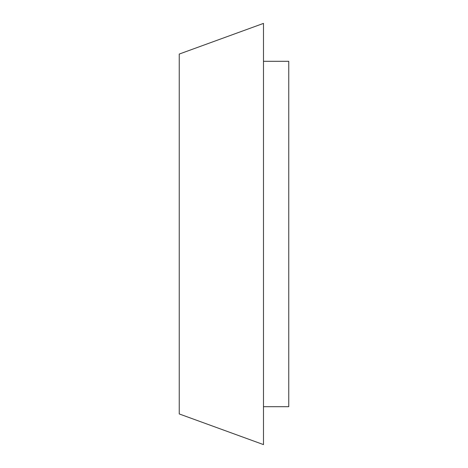 <?xml version="1.0" encoding="UTF-8"?>
<svg xmlns="http://www.w3.org/2000/svg" width="468" height="468" viewBox="0 0 468 468"><rect width="100%" height="100%" fill="white"/><g stroke="black" fill="none" stroke-linecap="round" stroke-linejoin="round"><path stroke-width="0.35" stroke-dasharray="2.34 1.75" d="M263.484 406.692L263.484 61.308L263.484 406.692M179.244 54.06L179.244 413.94M263.484 23.4L263.484 444.6M288.756 61.308L288.756 406.692"/><path stroke-width="0.7" d="M263.484 406.692L288.756 406.692L288.756 61.308L263.484 61.308M179.244 413.94L179.244 54.06L263.484 23.4L263.484 444.6L179.244 413.94"/></g></svg>
